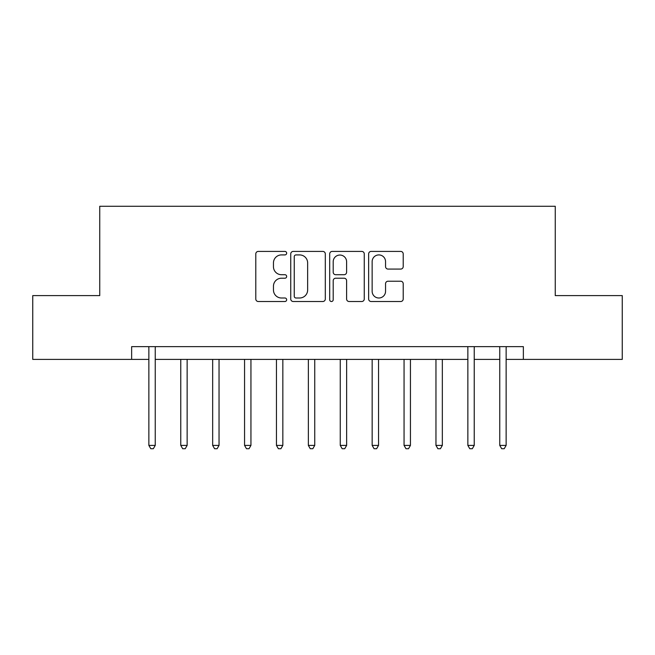 <?xml version="1.0" encoding="UTF-8"?>
<svg xmlns="http://www.w3.org/2000/svg" width="655" height="655" viewBox="0 0 655 655"><rect width="100%" height="100%" fill="white"/><g stroke="black" fill="none" stroke-linecap="round" stroke-linejoin="round"><path stroke-width="0.98" d="M286.669 253.166A1.752 1.752 0 0 0 284.917 251.414L258.299 251.414A2.505 2.505 0 0 0 255.794 253.919L255.794 299.007A2.505 2.505 0 0 0 258.299 301.513L284.917 301.513A1.752 1.752 0 0 0 286.669 299.761A1.752 1.752 0 0 0 284.917 298L281.47 298A8.016 8.016 0 0 1 273.454 289.985L273.454 286.227A8.016 8.016 0 0 1 281.47 278.211L284.917 278.211A1.752 1.752 0 0 0 286.669 276.459A1.752 1.752 0 0 0 284.917 274.707L281.47 274.707A8.016 8.016 0 0 1 273.454 266.691L273.454 262.933A8.016 8.016 0 0 1 281.47 254.918L284.917 254.918A1.752 1.752 0 0 0 286.669 253.166M400.704 269.074A2.505 2.505 0 0 0 403.21 266.569L403.21 253.919A2.505 2.505 0 0 0 400.704 251.414L371.148 251.414A2.505 2.505 0 0 0 368.642 253.919L368.642 299.007A2.505 2.505 0 0 0 371.148 301.513L400.704 301.513A2.505 2.505 0 0 0 403.21 299.007L403.21 283.721A2.505 2.505 0 0 0 400.704 281.224L388.055 281.224A2.505 2.505 0 0 0 385.549 283.721L385.549 291.303A6.697 6.697 0 0 1 378.852 298A6.697 6.697 0 0 1 372.146 291.303L372.146 261.623A6.697 6.697 0 0 1 378.852 254.918A6.697 6.697 0 0 1 385.549 261.623L385.549 266.569A2.505 2.505 0 0 0 388.055 269.074L400.704 269.074M131.639 359.398L32.75 359.398L32.75 295.601L99.74 295.601L99.74 206.284L555.26 206.284L555.26 295.601L622.25 295.601L622.25 359.398L523.361 359.398L523.361 346.642L131.639 346.642L131.639 359.398L148.865 359.398M325.306 253.919A2.505 2.505 0 0 0 322.8 251.414L293.244 251.414A2.505 2.505 0 0 0 290.738 253.919L290.738 299.007A2.505 2.505 0 0 0 293.244 301.513L322.8 301.513A2.505 2.505 0 0 0 325.306 299.007L325.306 253.919M332.2 251.414L361.756 251.414A2.505 2.505 0 0 1 364.262 253.919L364.262 299.007A2.505 2.505 0 0 1 361.756 301.513L349.107 301.513A2.505 2.505 0 0 1 346.601 299.007L346.601 280.717A2.505 2.505 0 0 0 344.096 278.211L335.704 278.211A2.505 2.505 0 0 0 333.198 280.717L333.198 299.761A1.752 1.752 0 0 1 331.446 301.513A1.752 1.752 0 0 1 329.694 299.761L329.694 253.919A2.505 2.505 0 0 1 332.2 251.414M155.243 359.398L467.858 359.398M474.236 359.398L499.757 359.398M506.135 359.398L523.361 359.398M296.003 254.918A1.752 1.752 0 0 0 294.251 256.67L294.251 296.248A1.752 1.752 0 0 0 296.003 298L299.63 298A8.016 8.016 0 0 0 307.645 289.985L307.645 262.933A8.016 8.016 0 0 0 299.63 254.918L296.003 254.918M346.601 261.746A6.697 6.697 0 0 0 339.896 255.041A6.697 6.697 0 0 0 333.198 261.746L333.198 272.202A2.505 2.505 0 0 0 335.704 274.707L344.096 274.707A2.505 2.505 0 0 0 346.601 272.202L346.601 261.746M155.554 346.642L155.431 346.962A2.554 2.554 0 0 0 155.243 347.92L155.243 445.4L148.865 445.4L148.865 347.92A2.554 2.554 0 0 0 148.677 346.962L148.546 346.642M155.243 445.4L153.327 448.716L150.781 448.716L148.865 445.4M180.764 359.398L180.764 445.4L187.142 445.4L187.142 359.398M187.142 445.4L185.226 448.716L182.679 448.716L180.764 445.4M212.662 359.398L212.662 445.4L219.04 445.4L219.04 359.398M219.04 445.4L217.124 448.716L214.578 448.716L212.662 445.4M244.561 359.398L244.561 445.4L250.939 445.4L250.939 359.398M250.939 445.4L249.031 448.716L246.477 448.716L244.561 445.4M276.459 359.398L276.459 445.4L282.837 445.4L282.837 359.398M282.837 445.4L280.93 448.716L278.375 448.716L276.459 445.4M308.358 359.398L308.358 445.4L314.744 445.4L314.744 359.398M314.744 445.4L312.828 448.716L310.273 448.716L308.358 445.4M340.256 359.398L340.256 445.4L346.642 445.4L346.642 359.398M346.642 445.4L344.726 448.716L342.172 448.716L340.256 445.4M372.163 359.398L372.163 445.4L378.541 445.4L378.541 359.398M378.541 445.4L376.625 448.716L374.07 448.716L372.163 445.4M404.061 359.398L404.061 445.4L410.439 445.4L410.439 359.398M410.439 445.4L408.523 448.716L405.969 448.716L404.061 445.4M435.96 359.398L435.96 445.4L442.338 445.4L442.338 359.398M442.338 445.4L440.422 448.716L437.876 448.716L435.96 445.4M474.556 346.642L474.425 346.962A2.554 2.554 0 0 0 474.236 347.92L474.236 445.4L467.858 445.4L467.858 347.92A2.554 2.554 0 0 0 467.67 346.962L467.539 346.642M474.236 445.4L472.32 448.716L469.774 448.716L467.858 445.4M506.454 346.642L506.323 346.962A2.554 2.554 0 0 0 506.135 347.92L506.135 445.4L499.757 445.4L499.757 347.92A2.554 2.554 0 0 0 499.568 346.962L499.446 346.642M506.135 445.4L504.219 448.716L501.673 448.716L499.757 445.4"/></g></svg>
